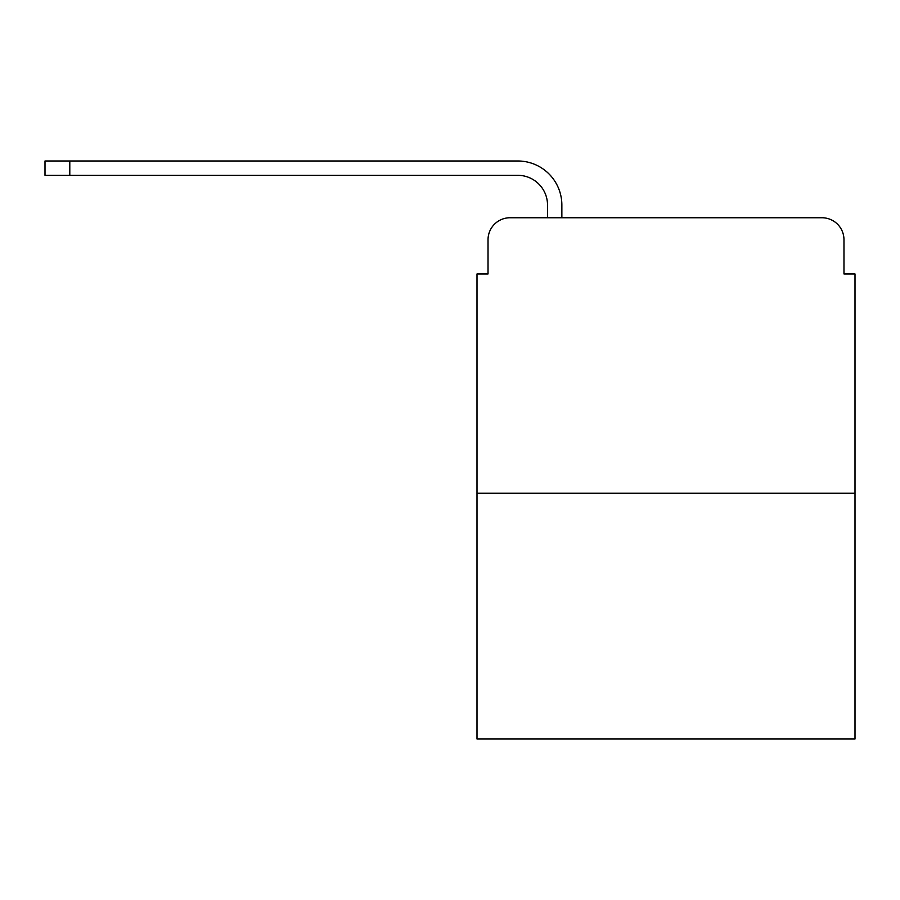 <?xml version="1.0" encoding="UTF-8"?>
<svg xmlns="http://www.w3.org/2000/svg" width="900" height="900" viewBox="0 0 900 900"><rect width="100%" height="100%" fill="white"/><g stroke="black" fill="none" stroke-linecap="round" stroke-linejoin="round"><path stroke-width="1.35" d="M488.025 239.782L488.025 273.949L488.025 239.782A22.039 22.039 0 0 1 510.064 217.744L547.526 217.744L547.526 205.076A29.756 29.756 0 0 0 517.77 175.32L45 175.32L45 160.987L517.77 160.987A44.078 44.078 0 0 1 561.859 205.076L561.859 217.744L580.039 217.744M855 493.256L477 493.256L477 739.012L855 739.012L855 273.949L843.975 273.949L843.975 239.782A22.039 22.039 0 0 0 821.936 217.744L510.064 217.744M477 493.256L477 273.949L488.025 273.949M751.961 217.744L821.936 217.744M843.975 273.949L843.975 239.782M547.526 205.076A29.756 29.756 0 0 0 517.77 175.32A29.756 29.756 0 0 1 547.526 205.076A29.756 29.756 0 0 0 517.77 175.32A29.756 29.756 0 0 1 547.526 205.076A29.756 29.756 0 0 0 517.77 175.32A29.756 29.756 0 0 1 547.526 205.076A29.756 29.756 0 0 0 517.77 175.32A29.756 29.756 0 0 1 547.526 205.076A29.756 29.756 0 0 0 517.77 175.32A29.756 29.756 0 0 1 547.526 205.076A29.756 29.756 0 0 0 517.77 175.32A29.756 29.756 0 0 1 547.526 205.076M69.795 160.987L517.77 160.987L69.795 160.987L517.77 160.987L69.795 160.987L517.77 160.987L69.795 160.987L517.77 160.987L69.795 160.987L517.77 160.987L69.795 160.987L517.77 160.987L69.795 160.987L69.795 175.32"/></g></svg>
